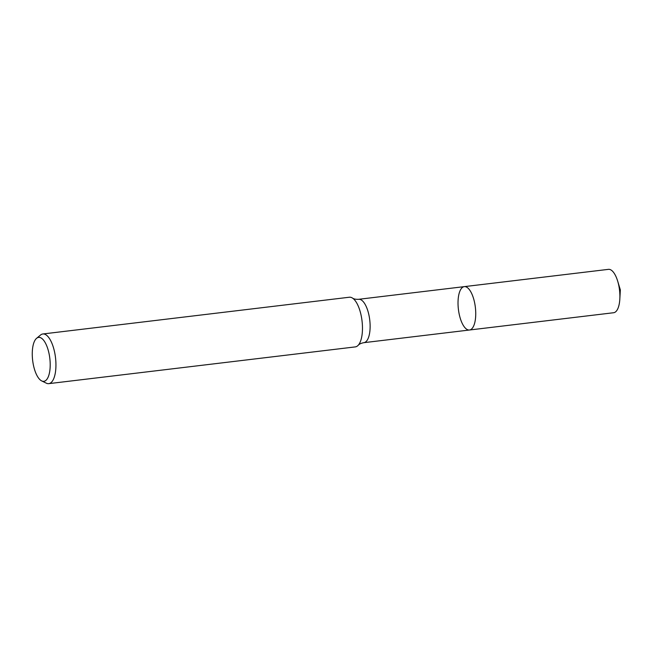 <?xml version="1.0" encoding="UTF-8"?>
<svg xmlns="http://www.w3.org/2000/svg" width="653" height="653" viewBox="0 0 653 653"><rect width="100%" height="100%" fill="white"/><g stroke="black" fill="none" stroke-linecap="round" stroke-linejoin="round"><path stroke-width="0.98" d="M474.723 303.261A21.843 8.538 83.2 0 1 469.483 330.01A21.843 8.538 83.2 0 1 458.406 309.342A21.843 8.538 83.2 0 1 464.283 286.634A21.843 8.538 83.2 0 1 474.723 303.261A21.843 8.538 83.2 0 1 469.483 330.01L613.64 312.73A21.843 8.538 83.2 0 0 619.828 299.09A21.843 8.538 83.2 0 0 618.881 285.981A21.843 8.538 83.2 0 0 617.681 281.141A21.843 8.538 83.2 0 0 608.441 269.354L464.283 286.634A21.843 8.538 83.2 0 1 474.723 303.261M49.171 354.236A22.12 8.644 83.2 0 1 41.686 380.911A22.12 8.644 83.2 0 1 32.65 360.391A22.12 8.644 83.2 0 1 36.576 338.319A22.12 8.644 83.2 0 1 49.171 354.236M36.576 338.319L40.543 335.022A25.01 9.771 83.2 0 1 42.829 333.977A25.01 9.771 83.2 0 1 54.779 353.02A25.01 9.771 83.2 0 1 48.779 383.646A25.01 9.771 83.2 0 1 46.314 383.172L41.686 380.911M42.829 333.977L349.355 297.229A25.01 9.771 83.2 0 1 352.481 298.07A25.01 9.771 83.2 0 1 361.305 316.264A25.01 9.771 83.2 0 1 358.146 345.331A25.01 9.771 83.2 0 1 355.314 346.898L48.779 383.646M619.534 290.218L620.35 289.924L617.681 281.141M352.481 298.07C353.755 299.017 355.82 299.425 358.668 299.303A21.843 8.538 83.2 0 1 369.108 315.93A21.843 8.538 83.2 0 1 363.868 342.678L469.483 330.01M358.146 345.331C359.256 344.066 361.158 343.184 363.868 342.678M358.668 299.303L464.283 286.634M620.35 289.924L619.828 299.09"/></g></svg>
